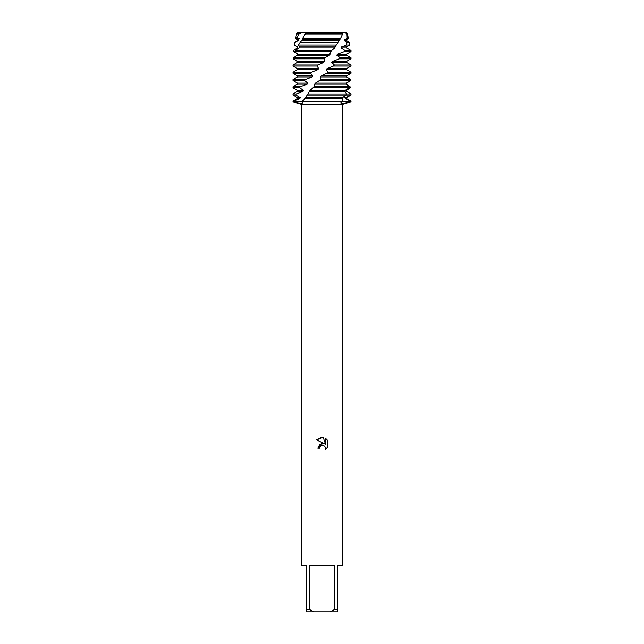 <?xml version="1.0" encoding="UTF-8"?>
<svg xmlns="http://www.w3.org/2000/svg" width="644" height="644" viewBox="0 0 644 644"><rect width="100%" height="100%" fill="white"/><g stroke="black" fill="none" stroke-linecap="round" stroke-linejoin="round"><path stroke-width="0.97" d="M319.722 448.224L320.028 446.904L319.722 448.224L317.798 448.224L322 443.426L324.326 443.708L316.574 439.884L322 437.212L323.175 437.34L325.542 444.159L325.542 438.323L327.426 440.222L327.426 447.419L325.244 449.512L325.55 448.208L324.697 446.147L322 445.358L324.697 446.147L325.55 448.208L325.244 449.512L327.426 447.419M334.55 609.482L330.292 611.8L313.709 611.8L309.45 609.482L309.45 565.432L334.55 565.432L334.55 609.482L337.939 609.482L337.939 565.432L342.286 565.432L342.286 104.433L350.98 101.752L343.212 103.386L340.596 102.911L341.948 101.752L350.175 101.752L341.948 101.752L342.262 101.221L302.382 101.221L302.052 101.752L302.817 103.008L300.128 103.362L293.825 101.752L341.948 101.752L293.825 101.752L293.922 101.221L293.02 101.221L297.464 98.661L297.464 97.598L293.02 95.038L295.886 95.038L296.353 93.976L293.02 93.976L297.464 91.416L303.01 91.416L303.557 90.353L299.605 87.793L300.257 86.731L293.02 86.731L297.464 84.171L307.188 84.171L307.872 83.108L304.564 80.548L305.377 79.486L293.02 79.486L297.464 76.926L312.219 76.926L313 75.863L310.513 73.303L311.446 72.241L293.02 72.241L297.464 69.681L317.798 69.681L318.635 68.618L317.106 66.058L318.104 64.996L293.02 64.996L297.464 62.436L323.61 62.436L324.455 61.373L323.98 58.813L324.978 57.751L293.366 57.751L293.229 58.813L323.98 58.813M293.02 101.221L293.02 101.752L301.714 104.433L342.286 104.433M297.27 53.71L293.704 51.568L293.503 50.506L297.464 47.946L297.464 46.883L294.187 45L294.968 42.238L298.269 40.701L298.494 39.638L296.441 38.559L299.001 33.947L296.61 33.947L297.464 33.456L297.464 32.409L300.804 32.409L297.464 32.393L300.378 32.2L346.158 32.393L343.155 32.772L346.875 32.2L346.158 32.409L347.39 33.947L346.955 33.947L347.18 38.559L348.404 38.559L346.536 39.638L346.536 40.701L349.209 42.238L346.971 42.238L346.569 45L349.813 45L346.536 46.883L346.536 47.946L350.98 50.506L344.999 50.506L344.371 51.568L350.98 51.568L346.536 54.128L346.536 55.191L350.98 57.751L340.193 57.751L339.396 58.813L350.98 58.813L346.536 61.373L346.536 62.436L350.98 64.996L334.365 64.996L333.447 66.058L350.98 66.058L346.536 68.618L346.536 69.681L350.98 72.241L327.836 72.241L326.846 73.303L350.98 73.303L346.536 75.863L346.536 76.926L350.867 79.486L320.986 79.486L315.439 83.108L314.626 84.171L314.208 86.715L310.062 90.353L304.58 99.192L302.382 101.221M297.464 32.393L300.378 32.2M299.001 33.947L300.402 33.456L300.812 32.393M300.804 32.409L306.206 32.409L302.527 38.559L340.507 38.559L343.3 32.409L305.626 32.707M324.326 443.708L319.859 444.247L317.798 448.224M320.028 446.904L321.984 445.366L320.028 446.904M327.426 440.222L325.542 438.323M323.175 437.34L316.574 439.892M306.206 32.409L343.461 32.2L297.126 32.2M293.02 101.752L293.825 101.752L293.02 101.752M346.593 32.2L322.161 32.2M301.714 104.433L301.714 565.432L306.061 565.432L306.061 611.8L313.709 611.8M330.292 611.8L337.939 611.8L337.939 609.482M306.061 609.482L309.45 609.482M347.18 38.559L344.468 39.638L346.536 39.638M346.536 32.409L345.997 33.456L346.536 33.456M345.997 33.456L346.955 33.947M297.464 97.598L300.209 97.598L295.886 95.038M348.106 85.596L350.07 86.731L350.304 87.793L346.528 90.353L346.528 91.416L350.98 93.976L350.98 95.038L346.536 97.598L346.536 98.661L350.98 101.221L350.175 101.752L350.98 101.752L350.98 101.221M306.922 95.038L345.941 95.038L346.504 93.976L350.98 93.976L350.972 95.038L345.925 97.598M346.536 98.661L345.739 98.661L345.933 97.598L346.536 97.598M297.464 98.661L299.83 98.661L300.209 97.598M309.321 91.416L344.951 91.416L346.504 93.976L307.808 93.976M293.922 101.221L299.83 98.661M345.739 98.661L350.28 101.221M296.353 93.976L303.01 91.416M344.951 91.416L345.232 90.353L346.528 90.353L346.528 91.416L346.536 90.828M297.464 91.416L297.464 90.353L303.557 90.353M297.464 90.353L293.02 87.793L299.605 87.793M313.234 87.793L349.129 87.793L349.459 86.731L314.192 86.731M300.257 86.731L307.188 84.171M297.464 84.171L297.464 83.108L307.872 83.108M297.464 83.108L293.02 80.548L304.564 80.548M319.979 80.548L350.763 80.548L350.867 79.486M326.854 73.295L321.203 75.863L320.358 76.926L346.536 76.926M320.358 76.926L320.986 79.486M305.377 79.486L312.219 76.926M321.203 75.863L346.536 75.863M297.464 76.926L297.464 75.863L313 75.863M297.464 75.863L293.02 73.303L310.513 73.303M333.447 66.05L327.007 68.618L326.17 69.681L346.536 69.681M326.17 69.681L327.836 72.241M311.446 72.241L317.798 69.681M327.007 68.618L346.536 68.618M297.464 69.681L297.464 68.618L318.635 68.618M297.464 68.618L293.02 66.058L317.106 66.058M339.396 58.805L332.529 61.373L331.749 62.436L346.536 62.436M331.749 62.436L334.365 64.996M318.104 64.996L323.61 62.436M332.529 61.373L346.536 61.373M297.464 62.436L297.464 61.373L324.455 61.373M297.464 61.373L293.229 58.813M344.371 51.56L337.448 54.128L336.78 55.191L346.536 55.191M336.78 55.191L340.193 57.751M337.448 54.128L346.536 54.128M294.863 51.568L330.734 51.568L331.692 50.506L295.226 50.506L294.863 51.568L297.769 54.128L297.649 55.191L293.366 57.751M346.569 44.991L341.505 46.883L340.982 47.946L346.536 47.946M340.982 47.946L344.999 50.506M297.222 48.083L297.496 46.883L294.187 45L294.791 42.238L298.261 40.701M341.505 46.883L346.536 46.883M298.43 45L336.216 45L338.197 42.238L300.168 42.238L298.43 45L299.363 46.883L299.049 47.946L295.226 50.506M344.468 39.638L344.113 40.701L346.536 40.701M344.113 40.701L346.971 42.238M297.464 40.701L297.464 39.638L298.494 39.638M297.464 39.638L295.596 38.559L299.444 38.559M342.817 33.947L305.449 33.947M297.464 33.456L300.394 33.456M324.978 57.751L329.334 55.191L330.734 51.568M331.692 50.506L334.647 47.946L336.216 45M338.197 42.238L340.507 38.559M302.527 38.559L301.738 40.701L300.168 42.238M339.839 39.638L302.229 39.638L301.738 40.701L339.243 40.701M342.262 101.221L342.656 97.598L345.941 95.038L350.964 95.038L350.98 94.33M310.062 90.353L345.232 90.353L349.129 87.793M349.459 86.731L346.343 84.171L346.432 83.108L350.763 80.548M305.57 33.456L342.874 33.456M299.363 46.883L335.363 46.883M299.049 47.946L334.647 47.946M297.769 54.128L330.139 54.128M297.649 55.191L329.334 55.191M315.439 83.108L346.432 83.108M314.626 84.171L346.343 84.171M304.765 98.661L342.181 98.661M345.933 97.598L344.556 97.598M305.345 97.598L342.656 97.598M296.61 33.947L295.596 38.559M349.209 42.238L349.813 45M350.98 50.506L350.98 51.568M350.98 57.751L350.98 58.813M293.02 64.996L293.02 66.058M350.98 64.996L350.98 66.058M293.02 72.241L293.02 73.303M350.98 72.241L350.98 73.303M293.02 79.486L293.02 80.548M293.02 86.731L293.02 87.793M293.02 93.976L293.02 95.038M347.39 33.947L348.404 38.559"/></g></svg>
